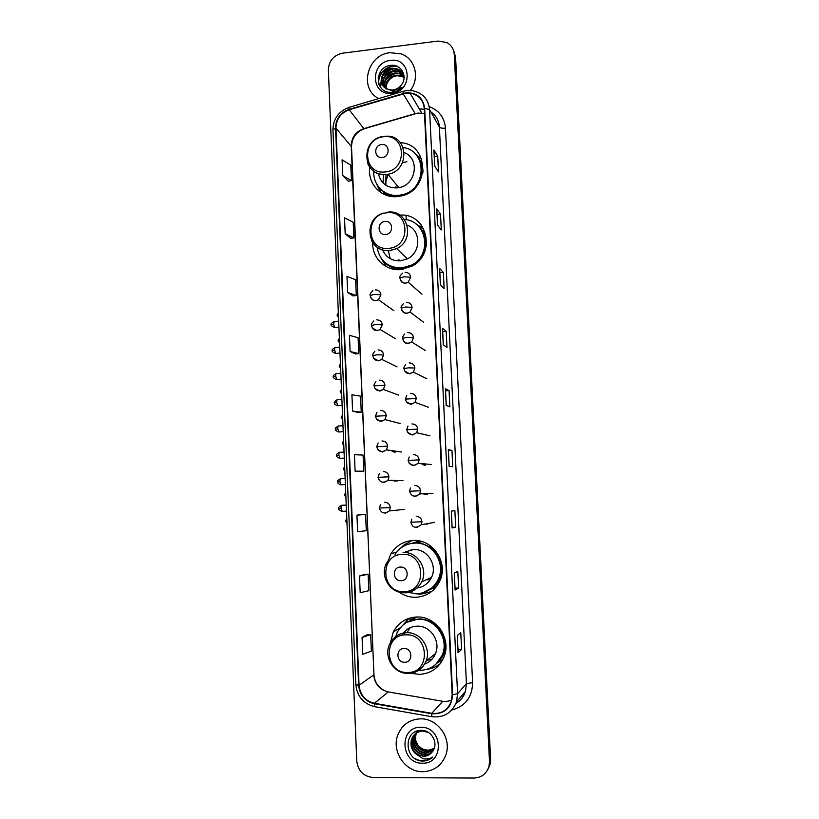 <?xml version="1.0" encoding="UTF-8"?>
<svg xmlns="http://www.w3.org/2000/svg" width="819" height="819" viewBox="0 0 819 819"><rect width="100%" height="100%" fill="white"/><g stroke="black" fill="none" stroke-linecap="round" stroke-linejoin="round"><path stroke-width="1.23" d="M411.199 673.279L419.246 674.385C431.019 673.679 439.281 667.813 444.052 656.777C451.678 638.554 435.851 615.806 416.646 617.004C406.142 617.639 398.362 622.614 393.284 631.951L390.294 643.376M408.312 618.54L407.217 619.512M399.058 592.147C404.105 595.679 409.664 597.389 415.745 597.286C426.699 596.56 434.694 591.185 439.711 581.193C448.802 562.929 432.985 538.933 413.165 540.489C403.593 541.134 396.201 545.536 390.98 553.695L387.633 562.069M411.947 540.56L406.132 543.888M372.758 242.711C371.898 257.985 385.636 271.253 400.839 269.594L411.834 266.226C436.896 253.9 427.078 212.653 399.897 215.131M369.86 167.311C367.096 183.476 381.275 198.607 397.522 196.56L400.962 195.987C430.21 190.663 429.555 143.816 400.348 142.68M379.289 187.95L381.03 192.66M391.052 450.532L394.42 452.231M395.434 452.037L394.42 451.003M392.956 480.425L395.72 481.439M397.143 481.081L396.304 480.497M395.106 510.329L397.02 510.759M420.986 463.513L424.457 465.325M425.409 465.151L423.966 463.81M423.095 493.775L425.829 494.737M427.262 494.389L426.054 493.662M425.542 523.965L427.221 524.262M429.125 523.658L428.47 523.443M384.838 194.676L383.282 192.148M411.138 543.478L419.676 541.042M417.854 541.277L414.957 542.465M409.981 620.188L414.905 617.096M414.885 617.106L412.643 618.908M440.407 660.943L438.36 662.305M431.787 588.789L434.787 587.807M428.306 592.884L430.712 592.229M438.615 664.895L439.885 664.168M488.431 768.396L490.192 764.025L490.622 759.295L455.589 57.432L454.095 51.71M454.248 54.341C453.818 48.966 451.289 45.014 446.662 42.496L438.093 41.073L342.537 53.184C333.589 55.221 328.869 60.811 328.358 69.953L356.767 761.056C358.108 770.976 363.534 776.463 373.054 777.507L474.037 778.05C481.767 777.62 486.762 773.648 489.056 766.134L489.486 761.373L454.248 54.341L454.924 55.887L453.419 50.143L454.924 55.887L490.059 760.329L454.924 55.887L455.589 57.432M487.858 769.471L489.629 765.079L490.059 760.329L489.629 765.079L487.858 769.471M390.151 52.692C367.158 54.504 358.589 89.087 378.818 98.546C358.589 89.087 367.158 54.504 390.151 52.692L401.023 53.859L390.151 52.692M420.413 718.847C409.971 719.369 402.559 724.446 398.177 734.08C390.786 750.532 404.893 772.266 422.819 771.703C434.203 771.14 441.922 765.407 445.997 754.504C451.781 737.98 437.418 718.14 420.413 718.847C409.971 719.369 402.559 724.446 398.177 734.08C390.786 750.532 404.893 772.266 422.819 771.703C434.203 771.14 441.922 765.407 445.997 754.504C451.781 737.98 437.418 718.14 420.413 718.847M406.132 93.161L410.043 93.151C418.499 94.676 423.239 99.754 424.252 108.374L452.16 694.737L451.279 701.422C447.686 710.288 441.185 714.25 431.767 713.308L374.375 703.286C365.243 700.962 360.135 694.962 359.06 685.298L335.954 128.143C336.23 119.103 340.643 112.981 349.191 109.766L406.132 93.161M406.111 92.731L349.099 109.357C340.335 112.643 335.81 118.929 335.534 128.194L358.62 685.298C359.725 695.208 364.957 701.351 374.314 703.736L431.705 713.769C444.594 714.291 451.556 707.954 452.61 694.737L424.682 108.333C423.085 97.727 416.891 92.527 406.111 92.731M458.138 652.528L457.319 635.472L458.087 652.641L461.588 649.436L460.769 632.647L457.258 635.513L458.087 652.641M457.995 649.498L461.588 649.436M455.129 589.977L454.32 573.034L455.077 590.049L458.62 588.052L457.811 571.396L454.258 573.065L455.077 590.049M455.047 588.155L458.62 588.052M452.149 527.938L451.341 511.117L452.088 527.968L455.671 527.16L454.873 510.636L451.279 511.128L452.088 527.968M452.119 527.303L455.671 527.16M449.129 466.4L452.753 466.758L451.955 450.368L448.321 449.692L449.129 466.4M448.382 449.723L449.181 466.4L448.321 449.692M448.423 450.563L451.955 450.368M434.674 165.991L438.493 171.929L437.725 156.173L433.896 149.959L434.674 165.991M433.968 150.174L434.735 166.093L433.896 149.959M434.275 156.542L437.725 156.173M437.51 225.102L441.298 229.955L440.53 214.087L436.732 208.937L437.51 225.102M436.803 209.121L437.581 225.184L436.732 208.937M437.059 214.414L440.53 214.087M440.376 284.695L444.123 288.452L443.355 272.451L439.598 268.397L440.376 284.695M439.66 268.54L440.448 284.756L439.598 268.397M439.864 272.747L443.355 272.451M443.274 344.768L446.979 347.41L446.201 331.286L442.485 328.337L443.274 344.768M442.547 328.439L443.335 344.809L442.485 328.337M442.7 331.541L446.201 331.286M446.181 405.333L449.856 406.848L449.068 390.591L445.393 388.769L446.181 405.333M445.454 388.83L446.253 405.364L445.393 388.769M445.546 390.817L449.068 390.591M410.309 90.51C420.239 78 415.233 58.456 401.023 53.859C415.233 58.456 420.239 78 410.309 90.51M362.244 514.578L356.951 515.12L357.647 531.685L366.277 530.712L365.591 514.445L362.193 514.578M364.772 574.344L359.5 576.023L360.196 592.721L368.826 590.694L368.13 574.283L364.721 574.344M367.311 634.602L362.07 637.428L362.766 654.258L371.386 651.146L370.69 634.612L367.26 634.602M355.477 353.972L350.112 351.494L358.773 353.624L358.098 337.735L349.437 335.329L350.112 351.494M347.645 292.393L356.316 295.526L355.641 279.75L346.969 276.361L347.645 292.393L353.03 295.905M345.188 233.763L353.869 237.868L353.204 222.225L344.523 217.854L345.188 233.763L350.604 238.319M342.762 175.594L351.443 180.671L350.788 165.151L342.096 159.807L342.762 175.594L348.188 181.183M360.432 471.406L355.108 471.14L363.759 471.212L363.073 455.067L354.422 454.709L355.108 471.14M352.6 411.077L361.261 412.192L360.575 396.171L351.924 394.778L352.6 411.077L357.944 412.438M361.261 412.192L357.893 412.448M358.773 353.624L355.426 353.951M356.316 295.526L352.979 295.915M353.869 237.868L350.552 238.329M351.443 180.671L348.136 181.194M363.759 471.212L360.38 471.406M356.951 515.12L365.591 514.445M359.5 576.023L368.13 574.283M362.07 637.428L370.69 634.612M385.657 88.309C385.473 81.091 389.086 76.71 396.519 75.164L401.075 75.696L404.084 77.252M385.964 88.503C385.984 81.46 389.609 77.201 396.857 75.737L401.402 76.259L404.074 77.58M384.551 87.479C383.456 79.638 386.988 74.775 395.157 72.881L399.733 73.403L404.043 76.085M384.807 87.694C383.957 79.996 387.52 75.256 395.495 73.454L400.071 73.976L404.064 76.351M383.599 86.527C381.48 78.194 384.879 72.871 393.775 70.567L398.382 71.099L403.675 74.898M383.814 86.773C381.971 78.552 385.401 73.341 394.123 71.151L398.72 71.673L403.798 75.205M385.473 88.176L389.312 89.814L392.874 89.957C396.294 89.486 399.099 87.838 401.29 85.022C408.118 76.955 401.402 64.21 391.451 65.315C373.843 66.093 374.447 93.857 391.41 92.281L392.27 92.209C396.007 91.718 399.232 90.08 401.955 87.305L392.577 91.063L385.473 88.176C377.334 83.354 382.023 68.683 392.383 68.233L397.02 68.755C400.532 70.055 402.866 72.41 404.023 75.809M382.975 85.729C380.026 77.119 383.272 71.488 392.741 68.816L397.358 69.349L403.235 73.986M386.066 89.169C385.944 83.477 388.523 79.228 393.816 76.413M390.499 60.422C369.441 62.244 370.935 96.478 391.994 93.233C413.226 91.513 411.599 56.961 390.499 60.422M394.369 65.479L391.81 66.298M389.864 67.117C384.899 69.513 380.989 73.086 378.122 77.815M379.177 85.012C376.341 74.877 387.674 63.943 397.962 66.728M380.681 87.459L381.316 78.767M382.371 76.597C385.186 72.123 389.179 69.513 394.369 68.786M383.865 78.757C386.64 74.406 390.55 71.857 395.618 71.11M385.339 80.897C388.073 76.669 391.912 74.171 396.846 73.413M378.921 84.439C376.423 74.631 387.039 64.158 397.041 66.278M380.518 87.244L381.521 77.57M383.425 74.498L391.932 68.919M384.971 76.628L393.12 71.284M386.507 78.737L394.287 73.628M382.197 157.443C390.458 156.869 389.844 143.335 381.623 144.553C373.382 145.147 373.976 158.63 382.197 157.443M378.337 173.515C380.712 183.272 386.977 188.073 397.123 187.899L398.792 187.653C416.093 185.155 420.28 158.558 404.33 152.651M373.822 171.171C372.604 184.951 384.94 197.021 398.689 195.321L401.484 194.871C426.638 190.622 427.989 150.655 403.173 147.553M399.129 195.833L401.914 195.393C418.581 192.373 427.856 170.291 417.905 157.228M395.741 187.981L395.946 186.456M406.91 161.752L402.528 162.643M388.247 174.181L385.339 182.77M383.804 192.557L385.626 194.994M385.944 174.498L385.892 185.258M380.395 192.23L376.863 184.367M383.538 174.529L383.026 182.913M414.936 153.603L421.662 158.958M385.626 234.48C393.939 234.029 393.325 220.352 385.053 221.458C376.76 221.939 377.364 235.565 385.626 234.48M382.555 249.795C386.005 257.432 391.973 261.107 400.44 260.841L407.319 258.865C421.355 252.467 421.212 230.108 407.156 225.143M377.057 247.236C379.699 260.954 388.011 267.854 402.006 267.936L411.558 265.069C432.565 255.026 427.047 220.557 404.402 219.482M385.053 262.612C389.977 266.881 395.772 268.786 402.426 268.325L411.967 265.469C425.767 258.569 429.873 238.401 419.697 227.549M399.129 260.913L398.873 259.377M388.882 250.604L388.401 252.569M388.615 250.614L388.36 252.252M388.278 250.624L390.223 258.681M383.087 249.959L384.285 253.153M386.312 266.656L380.722 257.688M423.72 228.818L415.632 223.751M401.054 580.702C409.592 580.773 408.937 566.451 400.45 567.065C391.943 567.004 392.567 581.285 401.054 580.702M417.106 588.011C423.597 586.988 428.368 583.497 431.429 577.538C437.889 565.161 427.201 548.525 413.575 549.569L405.272 551.914M408.435 592.465L416.851 593.734C426.556 593.079 433.65 588.349 438.134 579.524C446.365 563.257 432.278 541.728 414.537 543.11C406.07 543.673 399.508 547.553 394.84 554.739M426.975 591.164C432.145 588.595 435.995 584.653 438.503 579.35C446.724 563.114 432.667 541.625 414.957 543.007L409.787 543.765M434.121 587.51L435.626 586.885M430.917 589.178L435.135 586.844M422.174 541.687L412.52 543.273M429.361 592.628L430.344 592.495M429.084 579.832L426.525 579.698M420.188 541.144L417.536 541.922M410.995 549.846L409.93 550.593M420.301 593.386L422.461 593.417M431.695 591.492L420.894 594.195L415.192 593.724M399.201 549.436L404.862 544.205L406.541 543.785L406.593 544.789M430.354 545.782L429.821 546.478C443.499 554.637 445.751 576.197 433.947 586.762L436.23 586.926M402.528 546.867L404.862 544.205M404.688 662.284C413.278 662.489 412.622 648.003 404.074 648.494C395.526 648.31 396.15 662.745 404.688 662.284M424.58 664.127L424.529 664.137C429.688 662.233 433.353 658.681 435.534 653.49C440.96 641.113 430.241 625.378 417.055 626.177C410.288 626.545 405.139 629.657 401.597 635.513M418.734 670.331L420.342 670.362C430.774 669.737 438.114 664.557 442.383 654.801C449.293 638.554 435.196 618.161 418.007 619.225C408.599 619.799 401.627 624.283 397.113 632.667L394.953 639.086M435.821 664.342L442.751 654.494C449.641 638.277 435.575 617.915 418.417 618.98L406.787 622.338M427.129 660.37L431.961 659.223M433.138 623.32L432.217 622.87M415.919 617.024L414.721 617.864M416.984 616.994L410.002 620.669M410.165 627.702L407.637 631.623M403.204 633.107L402.088 635.104M399.303 629.053L409.203 618.243M405.415 630.753L404.269 633.742M433.466 622.256L433.364 622.44C446.15 630.343 449.283 650.051 439.445 661.128L442.27 660.595M410.012 620.812L409.889 618.038M403.767 624.385L408.22 618.806M440.325 663.595C436.435 666.779 432.012 668.683 427.037 669.307M433.794 749.487L426.853 751.862C417.485 749.979 413.8 744.133 415.776 734.326L416.369 733.015M416.492 732.79L416.881 732.145M417.025 731.94L417.444 731.347M433.896 749.262L427.16 751.473C417.813 749.59 414.127 743.754 416.093 733.967L416.584 732.882M416.697 732.657L417.076 732.002M417.209 731.787L417.629 731.183M433.333 750.347L425.593 753.419C416.185 751.525 412.479 745.638 414.465 735.769L415.571 733.599M415.714 733.384L416.144 732.78M415.898 733.23L418.161 730.732M433.456 750.143L425.911 753.03C416.513 751.136 412.807 745.259 414.793 735.411L415.765 733.445M416.472 732.421L418.018 730.773M432.913 751.023C430.62 753.695 427.764 755.016 424.334 754.995C414.864 753.081 411.138 747.163 413.134 737.233L414.834 734.234M414.977 734.039L419.83 730.446M432.985 750.9C430.712 753.398 427.927 754.637 424.651 754.596C415.202 752.692 411.476 746.785 413.472 736.865L415.008 734.07M415.161 733.865L419.164 730.538M432.033 752.139C439.219 744.594 432.145 730.179 421.703 730.384C403.204 729.401 403.91 760.104 421.775 761.035L422.665 761.066C426.597 761.025 429.985 759.674 432.852 757.012C429.842 758.885 426.535 759.438 422.942 758.691L415.407 753.511L423.198 756.408C426.791 756.336 429.74 754.913 432.033 752.139C429.74 754.862 426.853 756.213 423.372 756.193C413.871 754.268 410.124 748.32 412.131 738.349C414.209 733.64 417.792 731.101 422.891 730.722M415.407 753.511C411.179 749.395 409.981 744.461 411.803 738.718C413.871 734.008 417.465 731.459 422.573 731.08L428.245 732.36M434.183 748.556L428.081 750.317L424.477 749.641C419.021 747.665 415.95 743.683 415.264 737.694M424.477 749.641L428.142 750.245L434.234 748.423M420.802 727.303C398.648 726.514 400.286 763.963 422.43 763.195C444.768 764.117 442.977 726.31 420.802 727.303M432.852 757.012C427.416 761.557 421.498 762.079 415.069 758.578M490.622 759.295L489.486 761.373M431.767 713.308L442.772 701.299L445.761 701.545L451.566 700.44M359.06 685.298L373.689 674.917C374.723 684.07 379.576 689.741 388.257 691.922L443.335 701.392M424.498 113.616L418.007 113.053L415.182 113.626L363.82 128.634C355.681 131.664 351.484 137.469 351.228 146.069L373.955 674.549C374.58 682.698 378.818 688.369 386.66 691.564M429.207 106.624C439.025 110.33 444.441 117.506 445.454 128.163L472.614 682.647L466.421 683.64L439.393 127.109C438.923 120.639 436.097 115.602 430.907 111.998M472.614 682.647C472.287 697.092 465.407 706.193 451.986 709.95M456.029 703.245C460.606 700.521 463.738 696.57 465.438 691.39L466.421 683.64L457.575 693.703L456.541 701.852L465.438 691.39C463.82 696.611 460.667 700.624 455.978 703.419M406.367 90.663L403.204 91.308L403.05 93.366M348.986 107.391C338.595 111.343 333.241 118.806 332.944 129.791L335.534 128.194M358.62 685.298L355.835 684.653C357.125 696.416 363.36 703.756 374.539 706.664L375.051 706.787M374.559 706.695L373.075 706.347M374.314 703.736L374.539 706.664L432.217 716.779M402.846 91.411L349.488 107.248C348.955 106.757 348.822 107.463 349.099 109.357M431.705 713.769L431.797 716.707C443.683 717.956 451.924 713.011 456.541 701.852M452.61 694.737L457.575 693.703L429.565 109.603L424.682 108.333M406.951 90.592L412.274 90.704C422.584 92.742 428.347 99.048 429.565 109.603L439.393 127.109C440.253 128.061 442.28 128.409 445.454 128.163M424.293 109.255L419.297 108.907M374.375 703.286L388.257 691.922L389.005 692.055M403.153 93.775L415.305 113.821L363.984 128.818L349.191 109.766M335.954 128.143L351.525 146.734L373.955 674.549M364.762 128.593L363.984 128.818C356.009 132.043 351.853 138.022 351.525 146.734M415.868 113.646L421.734 113.053L410.043 93.151M406.183 219.727L406.04 215.602M385.258 171.918C407.882 170.413 406.152 133.364 383.691 136.742C361.261 138.37 362.837 175.061 385.258 171.918M367.803 163.79C371.457 171.366 377.579 174.938 386.179 174.508L387.919 174.252C410.534 170.792 408.323 134.183 385.698 136.251L384.449 136.333M420.137 223.638L418.867 222.307M378.358 186.609L385.135 193.499L392.721 196.601M422.932 172.297C423.054 165.807 420.986 160.248 416.748 155.62M388.677 248.321C411.425 247.133 409.684 209.695 387.09 212.786C364.537 214.107 366.124 251.177 388.677 248.321M371.457 240.397C375.276 247.594 381.326 251.023 389.588 250.686L396.754 248.607C415.612 240.039 407.985 209.142 387.858 212.131M383.2 260.851C386.486 264.834 390.643 267.455 395.69 268.704L403.572 269.216M426.249 246.335C426.863 237.919 424.088 231.04 417.936 225.675M404.033 591.615C427.375 591.85 425.552 552.641 402.364 554.391C379.228 554.299 380.886 593.12 404.033 591.615M404.914 592.895C412.52 592.393 418.13 588.697 421.724 581.807C428.491 568.857 417.332 551.433 403.102 552.518M422.983 592.751L433.947 586.762L424.518 592.239M407.647 672.481C431.142 673.064 429.289 633.425 405.968 634.858C382.688 634.428 384.367 673.658 407.647 672.481M408.517 673.505C416.717 673.023 422.543 668.959 425.972 661.322C431.654 648.372 420.464 631.879 406.695 632.698C399.109 633.148 393.519 636.783 389.936 643.601C382.964 656.275 393.663 673.935 408.046 673.392C416.39 673.013 422.369 668.99 425.972 661.322L435.534 653.49M400.368 280.057C401.423 282.207 403.153 283.251 405.559 283.169L408.22 282.217L410.688 277.293C410.206 274.037 408.333 272.379 405.067 272.328M410.688 277.293L404.187 276.761L399.826 277.999C399.15 277.252 400.071 275.645 402.59 273.167M337.152 315.315L338.421 314.742M401.781 310.247C402.856 312.336 404.576 313.349 406.941 313.288L410.012 312.039L412.08 307.412C411.599 304.136 409.715 302.467 406.439 302.406M412.08 307.412L405.569 306.992L401.197 308.087C400.634 307.36 401.423 305.835 403.542 303.521M338.196 340.724L339.465 340.213M403.214 340.571C404.31 342.598 406.009 343.581 408.323 343.53L411.732 341.994L413.472 337.653C412.991 334.367 411.107 332.678 407.821 332.596M413.472 337.653L406.961 337.346L402.569 338.308C402.047 337.971 402.713 336.537 404.555 333.998M339.24 366.206L340.52 365.765M404.658 371.038L409.715 373.884L413.411 372.082L414.875 368.028C414.394 364.721 412.5 363.012 409.213 362.909M414.875 368.028L408.353 367.833L403.941 368.642C403.491 368.345 404.064 366.984 405.651 364.578M340.294 391.779L341.574 391.421M406.132 401.638L411.107 404.371L415.038 402.313L416.277 398.515C415.796 395.198 413.902 393.478 410.606 393.355M416.277 398.515L405.323 399.109L406.787 395.28M341.349 417.444L342.629 417.158M407.627 432.391L412.51 434.981L416.636 432.698L417.69 429.136C417.209 425.798 415.315 424.058 411.998 423.914M417.69 429.136L406.715 429.699L407.985 426.075M342.403 443.202L343.693 442.977M409.142 463.298L413.912 465.724L418.202 463.226L419.113 459.879C418.622 456.531 416.717 454.77 413.411 454.606M419.113 459.879L408.108 460.421L409.213 456.982M343.468 469.041L344.758 468.898M415.325 496.59L419.748 493.908L420.536 490.755C420.045 487.387 418.14 485.606 414.813 485.432M420.536 490.755L409.51 491.257L410.473 487.991M344.533 494.973L345.823 494.901M416.748 527.579L421.283 524.733L421.969 521.754C421.478 518.366 419.563 516.574 416.236 516.379M421.969 521.754L410.913 522.235L411.773 519.113M345.598 520.997L346.898 520.997M331.388 324.733L333.538 324.078L334.316 321.529L338.687 321.191M370.864 297.86C371.949 299.815 373.618 300.757 375.87 300.675L378.47 299.754L380.948 294.84C380.487 291.584 378.634 289.926 375.399 289.875M380.948 294.84L374.375 294.369L370.168 295.495C369.635 294.492 370.567 292.885 372.962 290.694M334.797 327.457L333.538 324.078M332.442 350.706L334.592 350.133C334.582 348.116 334.848 347.246 335.391 347.512L339.752 347.184M372.225 327.958L377.18 330.692L380.149 329.514L382.278 324.856C381.808 321.591 379.944 319.922 376.699 319.84M382.278 324.856L375.686 324.508L371.468 325.491C371.017 324.539 371.826 323.003 373.884 320.905M335.841 353.439L334.592 350.133M333.497 376.76L335.667 376.269C335.647 374.211 335.913 373.321 336.476 373.577L340.827 373.28M373.618 358.2L378.491 360.831L381.777 359.408L383.599 355.006C383.128 351.72 381.275 350.03 378.02 349.938M383.599 355.006L377.006 354.76L372.768 355.61C372.369 354.76 373.075 353.306 374.877 351.249M336.885 379.514L335.667 376.269M334.561 402.917L336.732 402.508C336.722 400.409 336.998 399.488 337.561 399.733L341.902 399.457M375.02 388.585L379.821 391.093L383.364 389.424L384.94 385.268C384.469 381.971 382.596 380.262 379.34 380.149M384.94 385.268L374.078 385.851C373.699 385.176 374.314 383.783 375.911 381.705M337.94 405.692L336.732 402.508M335.626 429.156L337.807 428.828C337.797 426.689 338.073 425.737 338.646 425.982L342.987 425.726M376.443 419.103L381.142 421.478L384.92 419.584L386.271 415.663C385.8 412.346 383.937 410.626 380.661 410.493M386.271 415.663L375.399 416.226L376.996 412.264M338.994 431.961L337.807 428.828M336.701 455.497L338.882 455.251C338.871 453.061 339.158 452.088 339.742 452.323L344.072 452.098M377.897 449.774L382.473 451.986L386.445 449.877L387.622 446.171C387.141 442.844 385.268 441.103 381.992 440.96M387.622 446.171L376.72 446.713L378.122 442.946M340.049 458.323L338.882 455.251M337.766 481.92L339.967 481.767C339.957 479.535 340.243 478.531 340.837 478.757L345.157 478.552M383.814 482.616L387.95 480.323L388.974 476.812C388.493 473.474 386.619 471.713 383.333 471.549M388.974 476.812L378.04 477.334L379.289 473.73M341.103 484.776L339.967 481.767M338.851 508.445L341.052 508.374C341.042 506.091 341.339 505.067 341.933 505.282L346.242 505.098M385.155 513.38L389.434 510.902L390.325 507.585C389.844 504.228 387.96 502.446 384.674 502.262M390.325 507.585L379.371 508.067L380.487 504.627M342.168 511.332L341.052 508.374M399.795 628.091L393.284 631.951M396.662 552.139L390.98 553.695M490.192 764.025L489.056 766.134M332.944 129.791L355.835 684.653M401.402 76.259L401.075 75.696M400.071 73.976L399.733 73.403M398.72 71.673L398.382 71.099M397.358 69.349L397.02 68.755M398.792 187.653L387.919 174.252L386.148 174.488C362.049 177.436 359.736 138.483 383.804 136.394M401.914 195.393L401.484 194.871M418.212 221.693L421.478 225.266M378.48 186.783L385.135 193.499L385.708 195.024M407.319 258.865L396.754 248.607L389.486 250.573C367.618 253.102 362.152 218.97 383.384 213.104M383.487 261.148C386.732 264.947 390.796 267.465 395.679 268.704M431.429 577.538L421.724 581.807C417.987 588.677 412.244 592.321 404.494 592.721C389.547 593.519 378.931 574.754 387.152 562.213M433.773 665.98L439.445 661.128M338.339 312.694L337.049 315.202L338.534 317.608M421.949 294.226L408.22 282.217C404.34 284.254 401.535 282.842 399.826 277.999M339.383 338.104L338.093 340.612L339.578 343.018M423.658 322.307L410.012 312.039C405.784 314.353 402.846 313.042 401.197 308.087M340.428 363.605L339.138 366.124L340.632 368.53M425.307 350.501L411.732 341.994C407.135 344.41 404.074 343.181 402.569 338.308M341.482 389.199L340.192 391.717L341.687 394.123M426.904 378.818L413.411 372.082C408.497 374.682 405.344 373.546 403.941 368.642M342.537 414.875L341.247 417.393L342.741 419.809M428.47 407.268L415.038 402.313C410.114 405.231 406.879 404.166 405.323 399.109M343.591 440.632L342.301 443.171L343.796 445.587M429.995 435.851L416.636 432.698C411.711 435.892 408.405 434.899 406.715 429.699M344.656 466.482L343.366 469.031L344.86 471.447M431.49 464.568L418.202 463.226C413.298 466.676 409.93 465.745 408.108 460.421M345.72 492.424L344.43 494.973L345.935 497.409M432.975 493.407L419.748 493.908C414.864 497.583 411.445 496.703 409.51 491.257M346.795 518.447L345.495 521.017L347 523.454M434.439 522.379L421.283 524.733C415.888 528.726 412.428 527.897 410.913 522.235M333.896 321.56C331.347 323.188 330.477 324.211 331.275 324.621C330.405 325.061 331.449 326.013 334.387 327.487L338.933 327.139M393.878 310.688L378.47 299.754C374.252 301.556 371.488 300.133 370.168 295.495M334.981 347.532C332.412 349.15 331.531 350.174 332.33 350.604C331.46 351.023 332.494 351.975 335.432 353.47L339.998 353.143M395.495 338.718L380.149 329.514C375.716 331.623 372.829 330.282 371.468 325.491M336.056 373.607C333.476 375.215 332.586 376.238 333.384 376.679C334.091 376.904 331.613 377.446 336.476 379.545L341.073 379.238M397.061 366.851L381.777 359.408C377.16 361.793 374.16 360.534 372.768 355.61M337.141 399.764C334.541 401.361 333.64 402.385 334.449 402.846C335.155 403.061 332.668 403.593 337.52 405.712L342.147 405.425M398.587 395.116L383.364 389.424C378.501 391.851 375.409 390.653 374.078 385.851M338.237 426.013C335.606 427.61 334.705 428.644 335.514 429.115C336.22 429.31 333.732 429.842 338.575 431.982L343.233 431.715M400.082 423.495L384.92 419.584C380.026 422.297 376.853 421.171 375.399 416.226M339.332 452.354C336.691 453.941 335.77 454.985 336.589 455.466C337.285 455.651 334.797 456.173 339.639 458.343L344.318 458.097M401.545 451.996L386.445 449.877C381.552 452.856 378.306 451.801 376.72 446.713M340.428 478.777C337.766 480.364 336.844 481.408 337.663 481.92C338.36 482.084 335.862 482.606 340.704 484.797L345.403 484.572M402.979 480.63L387.95 480.323C383.057 483.538 379.75 482.545 378.04 477.334M341.533 505.303C338.851 506.879 337.919 507.934 338.738 508.456C339.445 508.609 336.937 509.131 341.769 511.343L346.498 511.138M404.412 509.387L389.434 510.902C384.551 514.352 381.193 513.411 379.371 508.067"/></g></svg>
